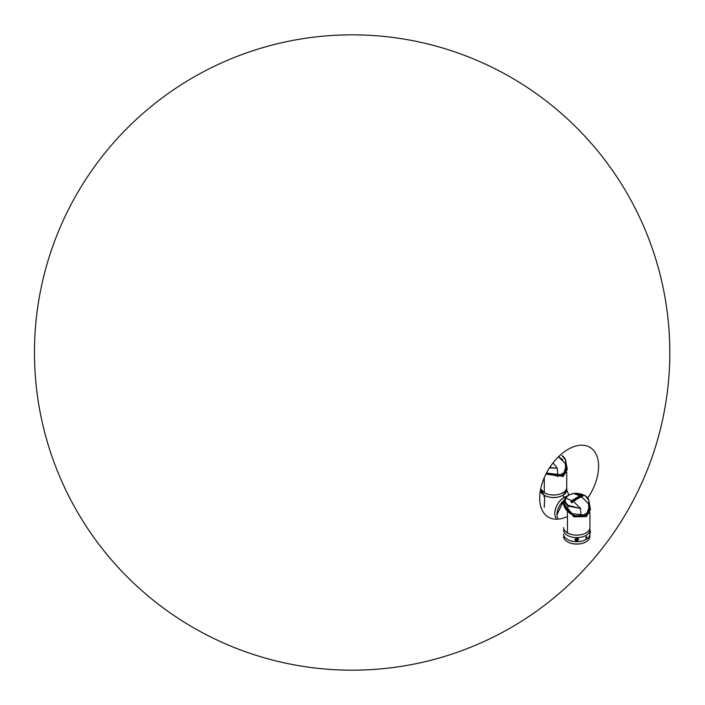 <?xml version="1.0" encoding="UTF-8"?>
<svg xmlns="http://www.w3.org/2000/svg" width="705" height="705" viewBox="0 0 705 705"><rect width="100%" height="100%" fill="white"/><g stroke="black" fill="none" stroke-linecap="round" stroke-linejoin="round"><path stroke-width="1.06" d="M563.207 475.382L565.895 472.447M566.564 470.332L565.507 464.683M540.435 490.231A13.157 7.596 0 0 0 548.825 496.972A13.157 7.596 0 0 0 562.89 495.254A13.157 7.596 0 0 0 566.741 489.887L566.741 487.384A13.157 7.596 180 0 1 558.616 494.399A13.157 7.596 180 0 1 544.278 492.76L540.691 488.917A13.157 7.596 0 0 0 549.803 494.663A13.157 7.596 0 0 0 562.89 492.76A13.157 7.596 0 0 0 566.741 487.384L566.741 472.35M543.317 480.07L544.278 480.625L544.278 492.76M544.278 477.708L544.278 480.625M544.278 492.196L544.278 491.394M544.128 491.306L544.401 492.02M546.498 473.046L563.101 475.073L566.459 465.3M559.329 457.281L562.828 459.854M566.406 464.851L567.19 468.587L563.207 475.311L546.349 473.319M566.406 464.807L567.19 469.706L563.207 476.448L545.943 474.113M566.564 466.234L566.062 471.663L557.972 476.333L546.551 472.94M546.613 472.817L557.963 476.201L565.983 471.566L566.697 467.468L565.71 460.277L565.401 463.22C566.362 460.33 565.225 457.774 561.991 455.536L562.026 455.562A1.137 0.626 -57.8 0 0 561.991 455.536M557.972 476.333L557.25 468.146L549.503 467.882M557.25 468.146L553.011 462.929M558.492 456.778L565.269 463.52L566.062 471.663M559.585 456.1L558.422 456.743M556.774 468.208L549.785 467.441M565.19 458.955L565.71 460.277L562.026 455.562M544.278 507.388L544.683 496.84L544.278 495.351L540.427 490.266M568.723 494.866L566.741 489.931L562.89 495.351L564.088 497.342C558.439 501.237 555.337 506.613 554.782 513.46M562.81 495.21L562.89 495.351C556.677 498.294 550.473 498.294 544.278 495.351L544.357 495.21M544.278 496.611L544.278 495.809M566.635 496.285L564.088 497.342A13.157 7.596 -60 0 1 566.635 496.285M544.595 496.611L543.881 496.382M586.393 515.531L589.08 512.605M589.926 530.654L589.926 530.037A13.157 7.596 180 0 1 586.066 535.412A13.157 7.596 180 0 0 589.926 530.037L589.926 527.543A13.157 7.596 180 0 1 581.801 534.557A13.157 7.596 180 0 1 567.454 532.909L567.454 512.006M563.489 500.788L557.029 514.756M567.454 532.354L567.454 531.552M557.029 514.668L563.498 500.762M567.313 531.464L567.587 532.178M565.084 498.25L563.648 504.903L569.975 513.407L586.287 515.232L589.644 505.459M589.591 505.009L590.376 508.746L586.393 515.47L573.852 515.752L563.154 503.114L565.401 497.704M589.591 504.965L590.376 509.865L586.393 516.606L573.852 516.862L563.154 504.137L565.525 497.527M589.741 506.393L589.248 511.812L581.158 516.483C575.826 516.606 571.226 514.817 567.366 511.125C563.718 507.309 562.678 503.476 564.264 499.625L564.952 498.505M568.397 505.379A1.137 0.626 121.9 0 0 568.124 506.049L567.472 511.019C571.297 514.694 575.853 516.474 581.149 516.36L589.168 511.724L589.882 507.626L588.895 500.435L588.587 503.379C589.547 500.488 588.411 497.933 585.176 495.694L573.641 493.5L568.618 495.113L565.666 498.127C564.626 500.735 565.533 503.159 568.397 505.379L579.951 508.358L568.124 506.049C564.916 503.908 563.85 501.414 564.934 498.567L564.388 499.607C562.819 503.414 563.85 507.221 567.472 511.019L567.366 511.125M581.158 516.483L580.426 508.305L579.959 508.367M574.751 500.7L574.09 501.158L573.095 499.801L575.139 498.964L575.87 499.951L575.245 500.365L574.522 499.387L573.993 499.651L574.751 500.7M576.963 498.832L575.43 498.946L575.333 498.364L576.831 497.51L576.011 498.594L577.642 498.541L575.914 499.519M577.642 498.541L577.333 499.096L577.642 498.541M578.488 496.664L579.202 496.329L579.343 497.651L578.056 498.638L577.069 497.386L577.712 497.051L578.523 497.968L578.488 496.664M578.488 496.708L579.202 496.382L578.823 498.224M580.426 508.305L573.579 501.537L571.914 501.581L572.486 502.392L571.87 502.912L570.847 501.466L572.76 501.202L572.187 500.435L572.804 499.995L573.579 501.537M572.636 501.035L565.666 498.127L564.934 498.567L568.063 495.307A1.137 0.652 -120 0 1 568.221 495.139L565.049 498.32M573.641 493.5L580.003 495.985L580.955 497.184L580.303 497.474L579.351 496.267L579.907 496.029M580.136 496.144L582.057 496.373L580.356 496.038L581.96 495.315L581.149 496.056L582.771 496.205L581.211 496.69M581.607 496.902L588.455 503.678L589.248 511.812M581.026 496.813L582.092 496.364M580.356 496.038L582.18 495.553M588.367 499.105L588.895 500.435L585.212 495.712A1.137 0.626 -57.8 0 1 585.212 495.712L581.325 494.038L576.681 493.297L573.535 493.438L568.221 495.139A1.137 0.652 -120 0 1 568.618 495.113M573.817 501.405L572.804 500.039L572.187 500.488M570.847 501.511L572.76 501.202M572.486 502.436L571.914 501.581M573.588 501.572L572.627 501.07M579.351 496.311L580.003 495.985M580.003 496.038L580.955 497.228M581.228 496.126L582.612 496.02M577.069 497.43L577.712 497.096L578.611 497.871M577.483 498.373L576.091 498.602M576.831 497.554L575.333 498.409M575.87 499.995L574.425 498.92M575.139 498.964L573.095 499.845M574.751 500.744L573.993 499.704L574.416 499.422M555.972 518.025A13.157 7.596 -60 0 1 564.088 497.342M558.06 519.162A13.157 7.596 -60 0 1 563.542 500.621M577.756 538.902A1.375 1.119 -0 0 1 575.774 540.453A1.375 1.119 -0 0 1 577.756 538.902M578.488 539.986L575.518 540.524L575.042 539.986A1.815 1.48 -0 0 1 575.042 539.052L578.012 538.576L578.488 539.052A1.815 1.48 -0 0 1 578.488 539.986M575.756 539.739A1.013 0.828 -0 0 1 577.774 539.739M590.358 531.297L590.358 532.689M590.085 533.315L590.085 530.654M563.603 534.099A13.157 7.596 180 0 0 571.729 541.114A13.157 7.596 180 0 0 586.066 539.475A13.157 7.596 180 0 0 589.926 534.099L589.856 530.301M563.603 534.108A13.157 7.596 -0 0 0 571.729 541.132A13.157 7.596 -0 0 0 586.066 539.484A13.157 7.596 -0 0 0 589.926 534.108L589.926 536.434A13.157 7.596 -0 0 1 586.066 541.801L585.908 541.898A12.937 7.464 180 0 1 567.622 541.898L567.454 541.801A13.157 7.596 -0 0 0 586.066 541.801L585.908 541.898M563.603 536.434A13.157 7.596 -0 0 0 567.454 541.801M586.066 535.412A13.157 7.596 180 0 1 571.729 537.06A13.157 7.596 180 0 1 563.603 530.037A13.157 7.596 180 0 0 571.729 537.06A13.157 7.596 180 0 0 586.066 535.412M576.84 540.259L576.329 540.374L576.84 539.237M577.201 540.347L576.329 540.347M589.926 512.509L589.926 527.543A13.157 7.596 180 0 1 586.066 532.909A13.157 7.596 180 0 1 571.729 534.557A13.157 7.596 180 0 1 563.603 527.543M586.675 537.889L586.146 537.219L586.675 537.889M585.908 537.818L586.569 537.827L586.683 536.954L586.049 538.109L586.569 537.721M586.366 537.783L586.666 536.946M586.119 537.192A0.775 0.449 -60 0 1 586.701 537.915A0.775 0.449 -60 0 1 586.119 537.192M585.952 538.162A0.775 0.449 -60 0 1 586.701 536.858M586.005 538.215A0.908 0.52 -60 0 1 586.604 536.62A0.908 0.52 -60 0 1 586.772 536.875M587.759 498.065A40.617 24.234 120.9 0 0 589.979 447.34A40.617 24.234 120.9 0 0 580.391 445.243A40.617 24.234 120.9 0 0 544.657 476.836A40.617 24.234 120.9 0 0 548.296 517.065A40.617 24.234 120.9 0 0 557.893 519.171A40.617 24.234 120.9 0 0 567.454 516.492M576.082 540.365A0.943 0.767 180 0 0 577.448 539.299A0.943 0.767 180 0 0 576.082 540.365A1.013 0.828 -0 0 0 577.774 539.792L577.774 539.678M577.492 539.228A1.013 0.828 -0 0 1 577.774 539.792L576.038 540.374A1.013 0.828 -0 0 1 577.492 539.228M590.358 532.927L590.085 530.98M586.393 536.99L586.049 538.109M556.994 514.712L563.515 500.709M576.038 540.374L575.756 539.678M329.922 35.611A317.664 317.664 0 0 0 35.25 374.716A317.664 317.664 0 0 0 661.123 426.269A317.664 317.664 0 0 0 329.922 35.611"/></g></svg>
